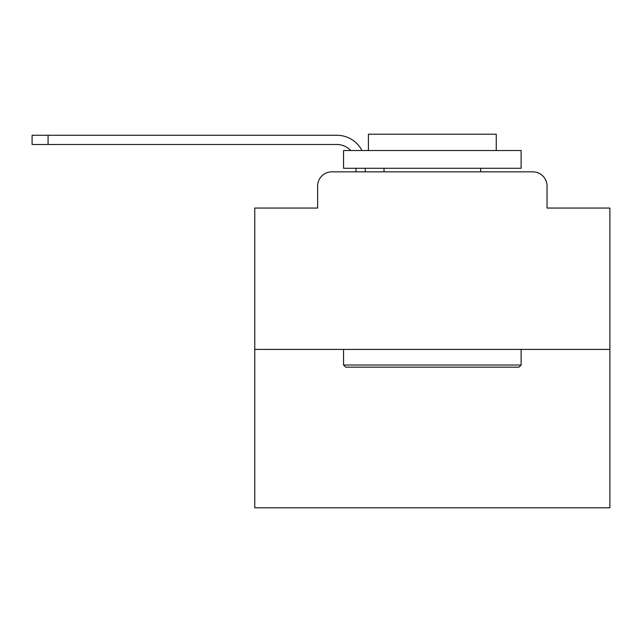 <?xml version="1.0" encoding="UTF-8"?>
<svg xmlns="http://www.w3.org/2000/svg" width="642" height="642" viewBox="0 0 642 642"><rect width="100%" height="100%" fill="white"/><g stroke="black" fill="none" stroke-linecap="round" stroke-linejoin="round"><path stroke-width="0.96" d="M317.63 186.052L317.63 208.064L317.63 186.052A14.204 14.204 0 0 1 331.834 171.847L355.981 171.847L355.981 168.292M609.9 349.409L254.77 349.409L254.77 507.798L609.9 507.798L609.9 208.064L547.04 208.064L547.04 186.052A14.204 14.204 0 0 0 532.836 171.847L331.834 171.847M254.77 349.409L254.77 208.064L317.63 208.064M365.218 168.292L365.218 171.847L376.934 171.847M487.735 171.847L532.836 171.847M547.04 208.064L547.04 186.052M336.801 144.498A19.18 19.18 0 0 1 350.773 150.533A19.18 19.18 0 0 0 336.801 144.498A19.18 19.18 0 0 1 350.773 150.533A19.18 19.18 0 0 0 336.801 144.498A19.18 19.18 0 0 1 350.773 150.533A19.18 19.18 0 0 0 336.801 144.498A19.18 19.18 0 0 1 350.773 150.533A19.18 19.18 0 0 0 336.801 144.498A19.18 19.18 0 0 1 350.773 150.533A19.18 19.18 0 0 0 336.801 144.498A19.18 19.18 0 0 1 350.773 150.533A19.18 19.18 0 0 0 336.801 144.498A19.18 19.18 0 0 1 350.773 150.533A19.18 19.18 0 0 0 336.801 144.498A19.18 19.18 0 0 1 350.773 150.533A19.18 19.18 0 0 0 336.801 144.498A19.18 19.18 0 0 1 350.773 150.533A19.18 19.18 0 0 0 336.801 144.498A19.18 19.18 0 0 1 350.773 150.533A19.18 19.18 0 0 0 336.801 144.498A19.18 19.18 0 0 1 350.773 150.533A19.18 19.18 0 0 0 336.801 144.498A19.18 19.18 0 0 1 350.773 150.533A19.18 19.18 0 0 0 336.801 144.498A19.18 19.18 0 0 1 350.773 150.533A19.18 19.18 0 0 0 336.801 144.498A19.18 19.18 0 0 1 350.773 150.533A19.18 19.18 0 0 0 336.801 144.498A19.18 19.18 0 0 1 350.773 150.533A19.18 19.18 0 0 0 336.801 144.498A19.18 19.18 0 0 1 350.773 150.533A19.18 19.18 0 0 0 336.801 144.498A19.18 19.18 0 0 1 350.773 150.533A19.18 19.18 0 0 0 336.801 144.498A19.18 19.18 0 0 1 350.773 150.533A19.18 19.18 0 0 0 336.801 144.498L32.1 144.498L32.1 135.269L336.801 135.269A28.409 28.409 0 0 1 361.992 150.533M48.078 144.498L48.078 135.269L336.801 135.269M518.985 367.168L345.685 367.168L343.55 365.033L521.119 365.033L518.985 367.168M343.55 150.533L521.119 150.533L521.119 168.292L343.55 168.292L343.55 150.533M496.258 150.533L496.258 134.202L368.412 134.202L368.412 150.533M343.55 349.409L343.55 365.033M521.119 349.409L521.119 365.033M384.036 168.292L384.036 171.847M480.633 168.292L480.633 171.847"/></g></svg>
